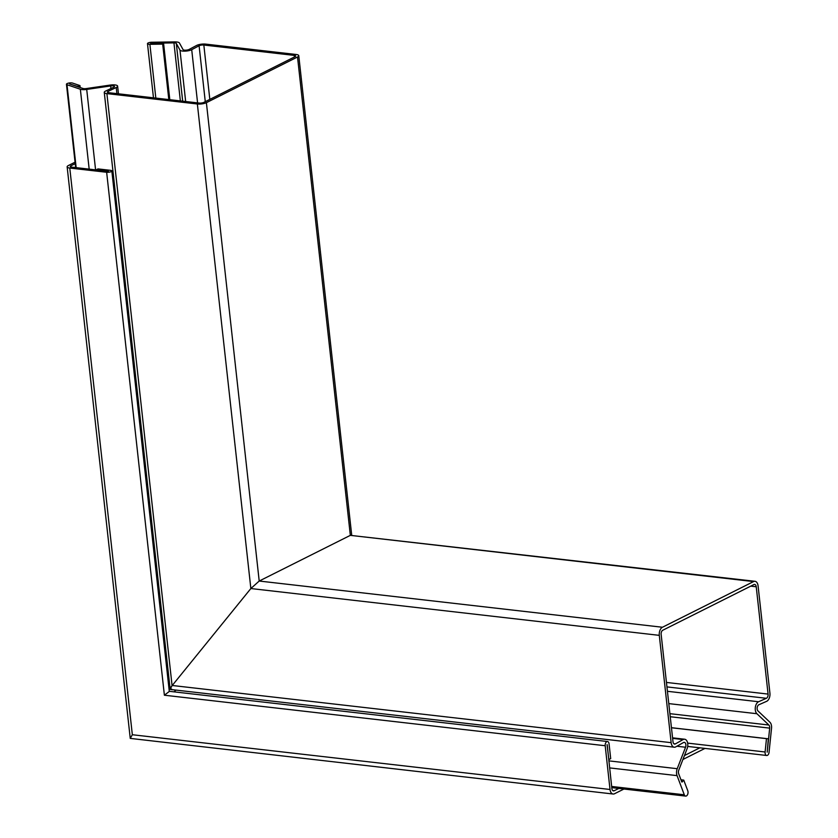 <?xml version="1.0" encoding="UTF-8"?>
<svg xmlns="http://www.w3.org/2000/svg" width="838" height="838" viewBox="0 0 838 838"><rect width="100%" height="100%" fill="white"/><g stroke="black" fill="none" stroke-linecap="round" stroke-linejoin="round"><path stroke-width="1.26" d="M197.579 102.875L191.713 49.683A6.495 1.886 173.7 0 1 182.736 51.087A6.495 1.886 173.7 0 1 179.981 50.091L176.315 43.419A3.352 0.974 173.7 0 0 174.891 42.906A3.352 0.974 173.7 0 0 173.948 42.874L150.61 43.304L163.567 43.157L169.81 99.691M191.713 49.683L199.098 45.755A3.352 0.974 173.7 0 1 203.728 45.022A3.352 0.974 173.7 0 1 203.833 45.032L294.285 55.402A3.352 0.974 173.7 0 1 295.646 56.02A3.352 0.974 173.7 0 1 295.007 56.701L203.864 102.383A3.352 0.974 173.7 0 1 199.203 103.064L108.751 92.693A3.352 0.974 173.7 0 1 108.657 92.683A3.352 0.974 173.7 0 1 107.39 92.075A3.352 0.974 173.7 0 1 108.102 91.363L116.231 87.508A6.495 1.886 173.7 0 0 117.613 86.136L118.462 93.804M117.613 86.136A6.495 1.886 173.7 0 0 115.162 84.952A6.495 1.886 173.7 0 0 110.176 85.078L86.23 88.566A3.352 0.974 173.7 0 1 83.664 88.629A3.352 0.974 173.7 0 1 82.952 88.472L69.575 83.926L77.368 86.356L79.966 85.591L80.176 87.54M351.73 535.367L350.336 535.356L259.204 581.038L250.855 588.538L259.204 581.038L206.389 102.665A6.495 1.886 173.7 0 1 197.359 103.985L250.855 588.538L172.083 685.673L170.145 689.14L171.675 689.077M76.164 167.642L67.009 84.722A3.352 0.974 173.7 0 1 66.453 84.271A3.352 0.974 173.7 0 1 68.287 83.182A3.352 0.974 173.7 0 1 71.848 82.92A3.352 0.974 173.7 0 1 72.56 83.077L79.966 85.591M676.874 746.239L685.557 747.234A3.352 1.98 -83.5 0 0 685.872 744.584A3.352 1.98 -83.5 0 0 684.3 742.353A3.352 1.98 -83.5 0 0 683.494 742.531L675.784 746.857A6.495 3.834 -83.5 0 1 674.223 747.203A6.495 3.834 -83.5 0 1 671.175 742.877A6.495 3.834 -83.5 0 1 671.144 742.667L659.297 635.351A6.495 3.834 -83.5 0 1 662.439 627.253L259.204 581.038L350.336 535.356L754.996 581.3A6.495 3.834 -83.5 0 1 758.076 585.835L769.923 693.152A6.495 3.834 -83.5 0 1 769.944 693.372A6.495 3.834 -83.5 0 1 766.655 701.312L758.84 704.768A3.352 1.98 -83.5 0 0 757.143 708.864A3.352 1.98 -83.5 0 0 757.981 710.938L769.923 722.241A6.495 3.834 -83.5 0 1 771.547 726.263A6.495 3.834 -83.5 0 1 771.526 728.285L769.054 752.315A3.352 1.98 -83.5 0 1 766.697 755.488A3.352 1.98 -83.5 0 1 765.094 753.027A3.352 1.98 -83.5 0 1 765.104 751.99L766.477 738.655L671.448 727.761M174.032 691.853L175.98 690.093L174.032 691.853M95.584 169.863L86.712 89.425L110.658 85.937A3.352 0.974 173.7 0 1 113.224 85.874A3.352 0.974 173.7 0 1 114.492 86.482A3.352 0.974 173.7 0 1 113.779 87.194L105.651 91.038A6.495 1.886 173.7 0 0 104.268 92.41L170.145 689.14M155.826 98.088L149.887 44.32A3.352 0.974 173.7 0 1 148.944 44.288A3.352 0.974 173.7 0 1 147.488 43.649A3.352 0.974 173.7 0 1 151.762 42.246L174.828 41.9A6.495 1.886 173.7 0 1 176.65 41.973A6.495 1.886 173.7 0 1 179.405 42.968L183.072 49.631A3.352 0.974 173.7 0 0 184.496 50.154A3.352 0.974 173.7 0 0 189.126 49.432L196.521 45.493A6.495 1.886 173.7 0 1 205.499 44.089A6.495 1.886 173.7 0 1 205.677 44.11L296.139 54.48A6.495 1.886 173.7 0 1 298.768 55.685A6.495 1.886 173.7 0 1 297.521 56.994L206.389 102.665M86.712 89.425A6.495 1.886 173.7 0 1 81.726 89.551A6.495 1.886 173.7 0 1 80.354 89.247L67.009 84.722M674.223 747.203L170.46 689.465C169.747 689.255 170.292 687.988 172.083 685.673L106.897 93.615A6.495 1.886 173.7 0 1 106.719 93.594A6.495 1.886 173.7 0 1 104.268 92.41M168.815 99.575L162.687 44.121L163.567 43.157M149.887 44.32L162.687 44.121M106.897 93.615L197.359 103.985M672.621 738.372L683.096 739.577A6.495 3.834 -83.5 0 1 684.656 739.231A6.495 3.834 -83.5 0 1 687.715 743.547A6.495 3.834 -83.5 0 1 687.097 748.701L678.77 770.164A3.352 1.98 -83.5 0 0 678.455 772.814A3.352 1.98 -83.5 0 0 678.686 773.736L681.797 781.969M683.096 739.577L675.386 743.903A3.352 1.98 -83.5 0 1 674.59 744.081A3.352 1.98 -83.5 0 1 673.008 741.85A3.352 1.98 -83.5 0 1 672.998 741.735L661.151 634.418A3.352 1.98 -83.5 0 1 662.764 630.239L753.907 584.568A3.352 1.98 -83.5 0 1 754.64 584.421A3.352 1.98 -83.5 0 1 756.232 586.768L768.079 694.084A3.352 1.98 -83.5 0 1 768.09 694.189A3.352 1.98 -83.5 0 1 766.382 698.295L758.579 701.741A6.495 3.834 -83.5 0 0 755.279 709.681A6.495 3.834 -83.5 0 0 756.903 713.714L768.855 725.017A3.352 1.98 -83.5 0 1 769.693 727.091A3.352 1.98 -83.5 0 1 769.682 728.128L767.199 752.168L768.331 738.802L766.477 738.655M768.331 738.802L671.448 727.698M297.521 56.994L350.336 535.356L753.572 581.572A6.495 3.834 -83.5 0 1 754.996 581.3M659.297 635.351L250.855 588.538L172.24 685.484L671.144 742.667M753.572 581.572L662.439 627.253M680.98 779.801L683.745 780.115L682.122 782.011M609.593 767.901L677.062 775.632L684.3 794.791A3.352 1.98 -83.5 0 0 685.652 796.1A3.352 1.98 -83.5 0 0 687.998 791.669A3.352 1.98 -83.5 0 0 687.768 790.747L683.745 780.115M685.557 747.234L677.23 768.697A6.495 3.834 -83.5 0 0 676.622 773.841A6.495 3.834 -83.5 0 0 677.062 775.632M75.221 163.661L70.916 165.819A3.352 0.974 173.7 0 0 70.266 166.5A3.352 0.974 173.7 0 0 71.628 167.118L108.5 171.35L96.171 169.831L98.015 168.899L110.511 170.334A3.289 0.953 173.7 0 1 111.831 170.942A3.289 0.953 173.7 0 1 110.092 171.989A3.289 0.953 173.7 0 1 106.646 172.272L69.774 168.05A6.495 1.886 173.7 0 1 67.145 166.846A6.495 1.886 173.7 0 1 68.391 165.536L75.053 162.195M69.774 168.05L132.341 734.737L130.246 738.393L613.102 794.015A6.495 3.834 96.5 0 0 614.526 793.743L623.943 789.029M607.058 744.71L608.849 759.553L610.693 758.631L609.058 743.798A3.289 1.938 96.5 0 0 607.498 741.525A3.289 1.938 96.5 0 0 605.193 745.736L610.022 789.48A6.495 3.834 96.5 0 0 613.102 794.015M169.297 691.444L164.384 695.215L605.193 745.736M682.918 759.469L704.978 748.407M699.856 747.821L684.437 755.551M618.811 788.443L614.191 790.758L612.777 790.59M607.204 744.731L611.876 788.558A3.352 1.98 96.5 0 0 613.458 790.894A3.352 1.98 96.5 0 0 614.191 790.758M185.659 101.503L179.981 50.091M116.911 93.626L116.231 87.508M294.285 55.402L294.463 56.974M89.174 169.129L80.354 89.247M110.941 88.535L110.658 85.937M182.684 101.168L176.315 43.419M108.238 92.609L108.102 91.363M180.359 100.895L173.948 42.874M209.825 99.387L203.833 45.032M205.279 101.67L199.098 45.755M687.642 743.117L765.104 751.99M667.425 691.298L758.579 701.741M756.232 586.768L750.764 586.139M668.787 703.606L756.903 713.714M669.897 713.672L768.855 725.017M608.817 760.862L677.23 768.697M666.943 686.898L766.382 698.295M611.635 786.463L684.3 794.791M666.451 682.436L768.079 694.084M670.232 716.731L769.682 728.128M673.846 743.725L675.386 743.903M132.341 734.737L610.022 789.48M71.041 167.013L70.916 165.819M106.646 172.272L164.384 695.215M298.768 55.685L351.698 535.084M147.488 43.649L153.469 97.816M66.453 84.271L75.65 167.579M685.652 796.1L611.771 787.636M684.656 739.231L672.568 737.838M766.697 755.488L687.684 746.428M67.145 166.846L130.246 738.393M111.831 170.942L169.276 691.298M169.129 691.287L607.498 741.525"/></g></svg>
